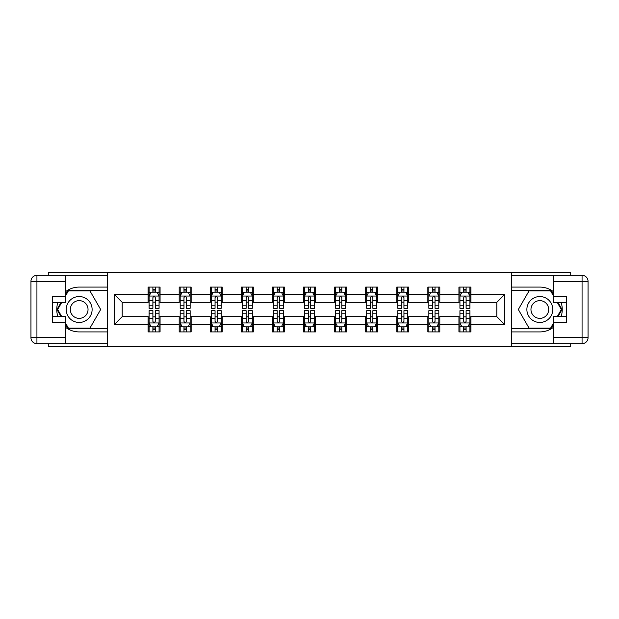 <?xml version="1.0" encoding="UTF-8"?>
<svg xmlns="http://www.w3.org/2000/svg" width="619" height="619" viewBox="0 0 619 619"><rect width="100%" height="100%" fill="white"/><g stroke="black" fill="none" stroke-linecap="round" stroke-linejoin="round"><path stroke-width="0.93" d="M48.282 343.669L48.282 346.361L570.718 346.361L570.718 343.669M570.718 275.331L570.718 272.639L511.34 272.639L511.34 346.361M511.34 272.639L48.282 272.639L48.282 275.331M107.66 346.361L107.66 272.639M470.889 294.358L470.889 287.084L458.934 287.084L458.934 294.358L439.807 294.358L439.807 287.084L427.853 287.084L427.853 294.358L408.726 294.358L408.726 287.084L396.771 287.084L396.771 294.358L377.644 294.358L377.644 287.084L365.69 287.084L365.69 294.358L346.563 294.358L346.563 287.084L334.608 287.084L334.608 294.358L315.481 294.358L315.481 287.084L303.519 287.084L303.519 294.358L284.392 294.358L284.392 287.084L272.437 287.084L272.437 294.358L253.31 294.358L253.31 287.084L241.356 287.084L241.356 294.358L222.229 294.358L222.229 287.084L210.274 287.084L210.274 294.358L191.147 294.358L191.147 287.084L179.193 287.084L179.193 294.358L160.066 294.358L160.066 287.084L148.111 287.084L148.111 294.358L114.236 294.358L114.236 324.642L122.206 316.673L148.111 316.673L148.111 331.916L160.066 331.916L160.066 316.673L179.193 316.673L179.193 331.916L191.147 331.916L191.147 316.673L210.274 316.673L210.274 331.916L222.229 331.916L222.229 316.673L241.356 316.673L241.356 331.916L253.31 331.916L253.31 316.673L272.437 316.673L272.437 331.916L284.392 331.916L284.392 316.673L303.519 316.673L303.519 331.916L315.481 331.916L315.481 316.673L334.608 316.673L334.608 331.916L346.563 331.916L346.563 316.673L365.69 316.673L365.69 331.916L377.644 331.916L377.644 316.673L396.771 316.673L396.771 331.916L408.726 331.916L408.726 316.673L427.853 316.673L427.853 331.916L439.807 331.916L439.807 316.673L458.934 316.673L458.934 331.916L470.889 331.916L470.889 316.673L496.794 316.673L496.794 302.327L470.889 302.327L470.889 294.358L504.764 294.358L504.764 324.642L470.889 324.642M458.934 324.642L439.807 324.642M427.853 324.642L408.726 324.642M396.771 324.642L377.644 324.642M365.69 324.642L346.563 324.642M334.608 324.642L315.481 324.642M303.519 324.642L284.392 324.642M272.437 324.642L253.31 324.642M241.356 324.642L222.229 324.642M210.274 324.642L191.147 324.642M179.193 324.642L160.066 324.642M148.111 324.642L114.236 324.642M458.934 294.358L458.934 302.327L439.807 302.327L439.807 294.358M427.853 294.358L427.853 302.327L408.726 302.327L408.726 294.358M396.771 294.358L396.771 302.327L377.644 302.327L377.644 294.358M365.69 294.358L365.69 302.327L346.563 302.327L346.563 294.358M334.608 294.358L334.608 302.327L315.481 302.327L315.481 294.358M303.519 294.358L303.519 302.327L284.392 302.327L284.392 294.358M272.437 294.358L272.437 302.327L253.31 302.327L253.31 294.358M241.356 294.358L241.356 302.327L222.229 302.327L222.229 294.358M210.274 294.358L210.274 302.327L191.147 302.327L191.147 294.358M179.193 294.358L179.193 302.327L160.066 302.327L160.066 294.358M148.111 294.358L148.111 302.327L122.206 302.327L114.236 294.358M122.206 302.327L122.206 316.673M504.764 324.642L496.794 316.673M496.794 302.327L504.764 294.358M148.111 292.067L149.102 292.067M152.893 292.067L155.284 292.067M159.068 292.067L160.066 292.067M148.111 302.126L149.102 302.126M152.893 302.126L155.284 302.126M159.068 302.126L160.066 302.126M148.111 316.874L149.102 316.874M152.893 316.874L155.284 316.874M159.068 316.874L160.066 316.874M148.111 326.933L149.102 326.933M152.893 326.933L155.284 326.933M159.068 326.933L160.066 326.933M179.193 316.874L180.191 316.874M183.975 316.874L186.365 316.874M190.149 316.874L191.147 316.874M179.193 326.933L180.191 326.933M183.975 326.933L186.365 326.933M190.149 326.933L191.147 326.933M179.193 292.067L180.191 292.067M183.975 292.067L186.365 292.067M190.149 292.067L191.147 292.067M179.193 302.126L180.191 302.126M183.975 302.126L186.365 302.126M190.149 302.126L191.147 302.126M210.274 316.874L211.272 316.874M215.056 316.874L217.447 316.874M221.231 316.874L222.229 316.874M210.274 326.933L211.272 326.933M215.056 326.933L217.447 326.933M221.231 326.933L222.229 326.933M210.274 292.067L211.272 292.067M215.056 292.067L217.447 292.067M221.231 292.067L222.229 292.067M210.274 302.126L211.272 302.126M215.056 302.126L217.447 302.126M221.231 302.126L222.229 302.126M241.356 316.874L242.354 316.874M246.138 316.874L248.529 316.874M252.312 316.874L253.31 316.874M241.356 326.933L242.354 326.933M246.138 326.933L248.529 326.933M252.312 326.933L253.31 326.933M241.356 292.067L242.354 292.067M246.138 292.067L248.529 292.067M252.312 292.067L253.31 292.067M241.356 302.126L242.354 302.126M246.138 302.126L248.529 302.126M252.312 302.126L253.31 302.126M272.437 316.874L273.436 316.874M277.219 316.874L279.61 316.874M283.401 316.874L284.392 316.874M272.437 326.933L273.436 326.933M277.219 326.933L279.61 326.933M283.401 326.933L284.392 326.933M272.437 292.067L273.436 292.067M277.219 292.067L279.61 292.067M283.401 292.067L284.392 292.067M272.437 302.126L273.436 302.126M277.219 302.126L279.61 302.126M283.401 302.126L284.392 302.126M303.519 316.874L304.517 316.874M308.301 316.874L310.699 316.874M314.483 316.874L315.481 316.874M303.519 326.933L304.517 326.933M308.301 326.933L310.699 326.933M314.483 326.933L315.481 326.933M303.519 292.067L304.517 292.067M308.301 292.067L310.699 292.067M314.483 292.067L315.481 292.067M303.519 302.126L304.517 302.126M308.301 302.126L310.699 302.126M314.483 302.126L315.481 302.126M334.608 316.874L335.599 316.874M339.39 316.874L341.781 316.874M345.564 316.874L346.563 316.874M334.608 326.933L335.599 326.933M339.39 326.933L341.781 326.933M345.564 326.933L346.563 326.933M334.608 292.067L335.599 292.067M339.39 292.067L341.781 292.067M345.564 292.067L346.563 292.067M334.608 302.126L335.599 302.126M339.39 302.126L341.781 302.126M345.564 302.126L346.563 302.126M365.69 316.874L366.688 316.874M370.472 316.874L372.862 316.874M376.646 316.874L377.644 316.874M365.69 326.933L366.688 326.933M370.472 326.933L372.862 326.933M376.646 326.933L377.644 326.933M365.69 292.067L366.688 292.067M370.472 292.067L372.862 292.067M376.646 292.067L377.644 292.067M365.69 302.126L366.688 302.126M370.472 302.126L372.862 302.126M376.646 302.126L377.644 302.126M396.771 316.874L397.769 316.874M401.553 316.874L403.944 316.874M407.728 316.874L408.726 316.874M396.771 326.933L397.769 326.933M401.553 326.933L403.944 326.933M407.728 326.933L408.726 326.933M396.771 292.067L397.769 292.067M401.553 292.067L403.944 292.067M407.728 292.067L408.726 292.067M396.771 302.126L397.769 302.126M401.553 302.126L403.944 302.126M407.728 302.126L408.726 302.126M427.853 316.874L428.851 316.874M432.635 316.874L435.025 316.874M438.809 316.874L439.807 316.874M427.853 326.933L428.851 326.933M432.635 326.933L435.025 326.933M438.809 326.933L439.807 326.933M427.853 292.067L428.851 292.067M432.635 292.067L435.025 292.067M438.809 292.067L439.807 292.067M427.853 302.126L428.851 302.126M432.635 302.126L435.025 302.126M438.809 302.126L439.807 302.126M458.934 316.874L459.932 316.874M463.716 316.874L466.107 316.874M469.898 316.874L470.889 316.874M458.934 326.933L459.932 326.933M463.716 326.933L466.107 326.933M469.898 326.933L470.889 326.933M458.934 292.067L459.932 292.067M463.716 292.067L466.107 292.067M469.898 292.067L470.889 292.067M458.934 302.126L459.932 302.126M463.716 302.126L466.107 302.126M469.898 302.126L470.889 302.126M155.284 289.677L152.893 289.677M159.068 305.809L155.284 305.809L155.284 308.301L159.068 308.301L159.068 296.153L157.071 292.168L151.098 292.168L149.102 296.153L149.102 308.301L152.893 308.301L152.893 305.809L149.102 305.809M149.102 296.153L149.102 287.084M159.068 296.153L159.068 287.084M152.893 292.168L152.893 287.084M155.284 287.084L155.284 292.168M155.284 305.809L155.284 297.646C154.487 296.106 153.69 296.106 152.893 297.646L152.893 305.809M152.893 329.323L155.284 329.323M149.102 313.191L152.893 313.191L152.893 310.699L149.102 310.699L149.102 322.847L151.098 326.832L157.071 326.832L159.068 322.847L159.068 310.699L155.284 310.699L155.284 313.191L159.068 313.191M159.068 322.847L159.068 331.916M149.102 322.847L149.102 331.916M155.284 326.832L155.284 331.916M152.893 331.916L152.893 326.832M152.893 313.191L152.893 321.354C153.69 322.894 154.487 322.894 155.284 321.354L155.284 313.191M85.646 298.281A12.953 12.953 0 0 0 67.951 303.024A12.953 12.953 0 0 0 72.694 320.719A12.953 12.953 0 0 0 90.382 315.976A12.953 12.953 0 0 0 85.646 298.281M83.604 301.824A8.867 8.867 0 0 0 71.487 305.066A8.867 8.867 0 0 0 74.737 317.176A8.867 8.867 0 0 0 86.846 313.934A8.867 8.867 0 0 0 83.604 301.824M65.421 296.052L68.415 290.868L89.925 290.868L100.68 309.5L89.925 328.132L68.415 328.132L65.421 322.948M61.738 316.572L57.66 309.5L61.738 302.428M546.306 298.281A12.953 12.953 0 0 0 528.618 303.024A12.953 12.953 0 0 0 533.354 320.719A12.953 12.953 0 0 0 551.049 315.976A12.953 12.953 0 0 0 546.306 298.281M544.263 301.824A8.867 8.867 0 0 0 532.154 305.066A8.867 8.867 0 0 0 535.396 317.176A8.867 8.867 0 0 0 547.513 313.934A8.867 8.867 0 0 0 544.263 301.824M553.579 322.948L550.585 328.132L529.075 328.132L518.32 309.5L529.075 290.868L550.585 290.868L553.579 296.052M557.262 302.428L561.34 309.5L557.262 316.572M65.421 327.203A22.416 22.416 0 0 0 79.17 331.916L107.458 331.916L107.458 343.669L36.931 343.669A5.981 5.981 0 0 1 30.95 337.695L30.95 281.305A5.981 5.981 0 0 1 36.931 275.331L65.421 275.331L65.421 302.428L52.669 302.428M65.421 275.331L107.458 275.331L107.458 287.084L79.17 287.084A22.416 22.416 0 0 0 65.421 291.797M57.9 302.428A22.416 22.416 0 0 0 57.9 316.572M107.458 331.916L107.458 287.084M52.669 316.572L65.421 316.572L65.421 343.669M65.421 296.447L52.669 296.447L52.669 322.553L65.421 322.553M107.458 290.272L68.067 290.272L65.421 294.861M65.421 324.139L68.067 328.728L107.458 328.728M61.049 302.428L56.963 309.5L61.049 316.572M553.579 291.797A22.416 22.416 0 0 0 539.83 287.084L511.542 287.084L511.542 275.331L582.069 275.331A5.981 5.981 0 0 1 588.05 281.305L588.05 337.695A5.981 5.981 0 0 1 582.069 343.669L553.579 343.669L553.579 316.572L566.331 316.572M553.579 343.669L511.542 343.669L511.542 331.916L539.83 331.916A22.416 22.416 0 0 0 553.579 327.203M561.1 316.572A22.416 22.416 0 0 0 561.1 302.428M511.542 287.084L511.542 331.916M566.331 302.428L553.579 302.428L553.579 275.331M553.579 322.553L566.331 322.553L566.331 296.447L553.579 296.447M511.542 328.728L550.933 328.728L553.579 324.139M553.579 294.861L550.933 290.272L511.542 290.272M557.951 316.572L562.037 309.5L557.951 302.428M186.365 289.677L183.975 289.677M190.149 305.809L186.365 305.809L186.365 308.301L190.149 308.301L190.149 296.153L188.161 292.168L182.179 292.168L180.191 296.153L180.191 308.301L183.975 308.301L183.975 305.809L180.191 305.809M180.191 296.153L180.191 287.084M190.149 296.153L190.149 287.084M183.975 292.168L183.975 287.084M186.365 287.084L186.365 292.168M186.365 305.809L186.365 297.646C185.568 296.106 184.772 296.106 183.975 297.646L183.975 305.809M217.447 289.677L215.056 289.677M221.231 305.809L217.447 305.809L217.447 308.301L221.231 308.301L221.231 296.153L219.242 292.168L213.261 292.168L211.272 296.153L211.272 308.301L215.056 308.301L215.056 305.809L211.272 305.809M211.272 296.153L211.272 287.084M221.231 296.153L221.231 287.084M215.056 292.168L215.056 287.084M217.447 287.084L217.447 292.168M217.447 305.809L217.447 297.646C216.65 296.106 215.853 296.106 215.056 297.646L215.056 305.809M183.975 329.323L186.365 329.323M180.191 313.191L183.975 313.191L183.975 310.699L180.191 310.699L180.191 322.847L182.179 326.832L188.161 326.832L190.149 322.847L190.149 310.699L186.365 310.699L186.365 313.191L190.149 313.191M190.149 322.847L190.149 331.916M180.191 322.847L180.191 331.916M186.365 326.832L186.365 331.916M183.975 331.916L183.975 326.832M183.975 313.191L183.975 321.354C184.772 322.894 185.568 322.894 186.365 321.354L186.365 313.191M215.056 329.323L217.447 329.323M211.272 313.191L215.056 313.191L215.056 310.699L211.272 310.699L211.272 322.847L213.261 326.832L219.242 326.832L221.231 322.847L221.231 310.699L217.447 310.699L217.447 313.191L221.231 313.191M221.231 322.847L221.231 331.916M211.272 322.847L211.272 331.916M217.447 326.832L217.447 331.916M215.056 331.916L215.056 326.832M215.056 313.191L215.056 321.354C215.853 322.894 216.65 322.894 217.447 321.354L217.447 313.191M248.529 289.677L246.138 289.677M252.312 305.809L248.529 305.809L248.529 308.301L252.312 308.301L252.312 296.153L250.324 292.168L244.343 292.168L242.354 296.153L242.354 308.301L246.138 308.301L246.138 305.809L242.354 305.809M242.354 296.153L242.354 287.084M252.312 296.153L252.312 287.084M246.138 292.168L246.138 287.084M248.529 287.084L248.529 292.168M248.529 305.809L248.529 297.646C247.732 296.106 246.935 296.106 246.138 297.646L246.138 305.809M279.61 289.677L277.219 289.677M283.401 305.809L279.61 305.809L279.61 308.301L283.401 308.301L283.401 296.153L281.405 292.168L275.432 292.168L273.436 296.153L273.436 308.301L277.219 308.301L277.219 305.809L273.436 305.809M273.436 296.153L273.436 287.084M283.401 296.153L283.401 287.084M277.219 292.168L277.219 287.084M279.61 287.084L279.61 292.168M279.61 305.809L279.61 297.646C278.813 296.106 278.016 296.106 277.219 297.646L277.219 305.809M310.699 289.677L308.301 289.677M314.483 305.809L310.699 305.809L310.699 308.301L314.483 308.301L314.483 296.153L312.487 292.168L306.513 292.168L304.517 296.153L304.517 308.301L308.301 308.301L308.301 305.809L304.517 305.809M304.517 296.153L304.517 287.084M314.483 296.153L314.483 287.084M308.301 292.168L308.301 287.084M310.699 287.084L310.699 292.168M310.699 305.809L310.699 297.646C309.902 296.106 309.105 296.106 308.301 297.646L308.301 305.809M246.138 329.323L248.529 329.323M242.354 313.191L246.138 313.191L246.138 310.699L242.354 310.699L242.354 322.847L244.343 326.832L250.324 326.832L252.312 322.847L252.312 310.699L248.529 310.699L248.529 313.191L252.312 313.191M252.312 322.847L252.312 331.916M242.354 322.847L242.354 331.916M248.529 326.832L248.529 331.916M246.138 331.916L246.138 326.832M246.138 313.191L246.138 321.354C246.935 322.894 247.732 322.894 248.529 321.354L248.529 313.191M277.219 329.323L279.61 329.323M273.436 313.191L277.219 313.191L277.219 310.699L273.436 310.699L273.436 322.847L275.432 326.832L281.405 326.832L283.401 322.847L283.401 310.699L279.61 310.699L279.61 313.191L283.401 313.191M283.401 322.847L283.401 331.916M273.436 322.847L273.436 331.916M279.61 326.832L279.61 331.916M277.219 331.916L277.219 326.832M277.219 313.191L277.219 321.354C278.016 322.894 278.813 322.894 279.61 321.354L279.61 313.191M308.301 329.323L310.699 329.323M304.517 313.191L308.301 313.191L308.301 310.699L304.517 310.699L304.517 322.847L306.513 326.832L312.487 326.832L314.483 322.847L314.483 310.699L310.699 310.699L310.699 313.191L314.483 313.191M314.483 322.847L314.483 331.916M304.517 322.847L304.517 331.916M310.699 326.832L310.699 331.916M308.301 331.916L308.301 326.832M308.301 313.191L308.301 321.354C309.098 322.894 309.895 322.894 310.699 321.354L310.699 313.191M341.781 289.677L339.39 289.677M345.564 305.809L341.781 305.809L341.781 308.301L345.564 308.301L345.564 296.153L343.568 292.168L337.595 292.168L335.599 296.153L335.599 308.301L339.39 308.301L339.39 305.809L335.599 305.809M335.599 296.153L335.599 287.084M345.564 296.153L345.564 287.084M339.39 292.168L339.39 287.084M341.781 287.084L341.781 292.168M341.781 305.809L341.781 297.646C340.984 296.106 340.187 296.106 339.39 297.646L339.39 305.809M339.39 329.323L341.781 329.323M335.599 313.191L339.39 313.191L339.39 310.699L335.599 310.699L335.599 322.847L337.595 326.832L343.568 326.832L345.564 322.847L345.564 310.699L341.781 310.699L341.781 313.191L345.564 313.191M345.564 322.847L345.564 331.916M335.599 322.847L335.599 331.916M341.781 326.832L341.781 331.916M339.39 331.916L339.39 326.832M339.39 313.191L339.39 321.354C340.187 322.894 340.984 322.894 341.781 321.354L341.781 313.191M372.862 289.677L370.472 289.677M376.646 305.809L372.862 305.809L372.862 308.301L376.646 308.301L376.646 296.153L374.657 292.168L368.676 292.168L366.688 296.153L366.688 308.301L370.472 308.301L370.472 305.809L366.688 305.809M366.688 296.153L366.688 287.084M376.646 296.153L376.646 287.084M370.472 292.168L370.472 287.084M372.862 287.084L372.862 292.168M372.862 305.809L372.862 297.646C372.065 296.106 371.268 296.106 370.472 297.646L370.472 305.809M370.472 329.323L372.862 329.323M366.688 313.191L370.472 313.191L370.472 310.699L366.688 310.699L366.688 322.847L368.676 326.832L374.657 326.832L376.646 322.847L376.646 310.699L372.862 310.699L372.862 313.191L376.646 313.191M376.646 322.847L376.646 331.916M366.688 322.847L366.688 331.916M372.862 326.832L372.862 331.916M370.472 331.916L370.472 326.832M370.472 313.191L370.472 321.354C371.268 322.894 372.065 322.894 372.862 321.354L372.862 313.191M403.944 289.677L401.553 289.677M407.728 305.809L403.944 305.809L403.944 308.301L407.728 308.301L407.728 296.153L405.739 292.168L399.758 292.168L397.769 296.153L397.769 308.301L401.553 308.301L401.553 305.809L397.769 305.809M397.769 296.153L397.769 287.084M407.728 296.153L407.728 287.084M401.553 292.168L401.553 287.084M403.944 287.084L403.944 292.168M403.944 305.809L403.944 297.646C403.147 296.106 402.35 296.106 401.553 297.646L401.553 305.809M401.553 329.323L403.944 329.323M397.769 313.191L401.553 313.191L401.553 310.699L397.769 310.699L397.769 322.847L399.758 326.832L405.739 326.832L407.728 322.847L407.728 310.699L403.944 310.699L403.944 313.191L407.728 313.191M407.728 322.847L407.728 331.916M397.769 322.847L397.769 331.916M403.944 326.832L403.944 331.916M401.553 331.916L401.553 326.832M401.553 313.191L401.553 321.354C402.35 322.894 403.147 322.894 403.944 321.354L403.944 313.191M435.025 289.677L432.635 289.677M438.809 305.809L435.025 305.809L435.025 308.301L438.809 308.301L438.809 296.153L436.821 292.168L430.839 292.168L428.851 296.153L428.851 308.301L432.635 308.301L432.635 305.809L428.851 305.809M428.851 296.153L428.851 287.084M438.809 296.153L438.809 287.084M432.635 292.168L432.635 287.084M435.025 287.084L435.025 292.168M435.025 305.809L435.025 297.646C434.229 296.106 433.432 296.106 432.635 297.646L432.635 305.809M432.635 329.323L435.025 329.323M428.851 313.191L432.635 313.191L432.635 310.699L428.851 310.699L428.851 322.847L430.839 326.832L436.821 326.832L438.809 322.847L438.809 310.699L435.025 310.699L435.025 313.191L438.809 313.191M438.809 322.847L438.809 331.916M428.851 322.847L428.851 331.916M435.025 326.832L435.025 331.916M432.635 331.916L432.635 326.832M432.635 313.191L432.635 321.354C433.432 322.894 434.229 322.894 435.025 321.354L435.025 313.191M466.107 289.677L463.716 289.677M469.898 305.809L466.107 305.809L466.107 308.301L469.898 308.301L469.898 296.153L467.902 292.168L461.929 292.168L459.932 296.153L459.932 308.301L463.716 308.301L463.716 305.809L459.932 305.809M459.932 296.153L459.932 287.084M469.898 296.153L469.898 287.084M463.716 292.168L463.716 287.084M466.107 287.084L466.107 292.168M466.107 305.809L466.107 297.646C465.31 296.106 464.513 296.106 463.716 297.646L463.716 305.809M463.716 329.323L466.107 329.323M459.932 313.191L463.716 313.191L463.716 310.699L459.932 310.699L459.932 322.847L461.929 326.832L467.902 326.832L469.898 322.847L469.898 310.699L466.107 310.699L466.107 313.191L469.898 313.191M469.898 322.847L469.898 331.916M459.932 322.847L459.932 331.916M466.107 326.832L466.107 331.916M463.716 331.916L463.716 326.832M463.716 313.191L463.716 321.354C464.513 322.894 465.31 322.894 466.107 321.354L466.107 313.191M159.021 296.052L149.156 296.052M149.102 292.408L150.974 292.408M157.195 292.408L159.068 292.408M152.893 300.463L149.102 300.463M159.068 300.463L155.284 300.463M155.284 290.945L152.893 290.945M149.156 322.948L159.021 322.948M159.068 326.592L157.195 326.592M150.974 326.592L149.102 326.592M155.284 318.537L159.068 318.537M149.102 318.537L152.893 318.537M152.893 328.055L155.284 328.055M65.421 281.305L36.931 281.305L36.931 337.695L65.421 337.695M30.95 281.305L36.931 281.305L36.931 275.331M36.931 343.669L36.931 337.695L30.95 337.695M553.579 337.695L582.069 337.695L582.069 281.305L553.579 281.305M588.05 337.695L582.069 337.695L582.069 343.669M582.069 275.331L582.069 281.305L588.05 281.305M190.103 296.052L180.237 296.052M180.191 292.408L182.063 292.408M188.277 292.408L190.149 292.408M183.975 300.463L180.191 300.463M190.149 300.463L186.365 300.463M186.365 290.945L183.975 290.945M221.184 296.052L211.319 296.052M211.272 292.408L213.145 292.408M219.358 292.408L221.231 292.408M215.056 300.463L211.272 300.463M221.231 300.463L217.447 300.463M217.447 290.945L215.056 290.945M180.237 322.948L190.103 322.948M190.149 326.592L188.277 326.592M182.063 326.592L180.191 326.592M186.365 318.537L190.149 318.537M180.191 318.537L183.975 318.537M183.975 328.055L186.365 328.055M211.319 322.948L221.184 322.948M221.231 326.592L219.358 326.592M213.145 326.592L211.272 326.592M217.447 318.537L221.231 318.537M211.272 318.537L215.056 318.537M215.056 328.055L217.447 328.055M252.266 296.052L242.4 296.052M242.354 292.408L244.226 292.408M250.44 292.408L252.312 292.408M246.138 300.463L242.354 300.463M252.312 300.463L248.529 300.463M248.529 290.945L246.138 290.945M283.347 296.052L273.482 296.052M273.436 292.408L275.308 292.408M281.529 292.408L283.401 292.408M277.219 300.463L273.436 300.463M283.401 300.463L279.61 300.463M279.61 290.945L277.219 290.945M314.429 296.052L304.571 296.052M304.517 292.408L306.39 292.408M312.61 292.408L314.483 292.408M308.301 300.463L304.517 300.463M314.483 300.463L310.699 300.463M310.699 290.945L308.301 290.945M242.4 322.948L252.266 322.948M252.312 326.592L250.44 326.592M244.226 326.592L242.354 326.592M248.529 318.537L252.312 318.537M242.354 318.537L246.138 318.537M246.138 328.055L248.529 328.055M273.482 322.948L283.347 322.948M283.401 326.592L281.529 326.592M275.308 326.592L273.436 326.592M279.61 318.537L283.401 318.537M273.436 318.537L277.219 318.537M277.219 328.055L279.61 328.055M304.571 322.948L314.429 322.948M314.483 326.592L312.61 326.592M306.39 326.592L304.517 326.592M310.699 318.537L314.483 318.537M304.517 318.537L308.301 318.537M308.301 328.055L310.699 328.055M345.518 296.052L335.653 296.052M335.599 292.408L337.471 292.408M343.692 292.408L345.564 292.408M339.39 300.463L335.599 300.463M345.564 300.463L341.781 300.463M341.781 290.945L339.39 290.945M335.653 322.948L345.518 322.948M345.564 326.592L343.692 326.592M337.471 326.592L335.599 326.592M341.781 318.537L345.564 318.537M335.599 318.537L339.39 318.537M339.39 328.055L341.781 328.055M376.6 296.052L366.734 296.052M366.688 292.408L368.56 292.408M374.774 292.408L376.646 292.408M370.472 300.463L366.688 300.463M376.646 300.463L372.862 300.463M372.862 290.945L370.472 290.945M366.734 322.948L376.6 322.948M376.646 326.592L374.774 326.592M368.56 326.592L366.688 326.592M372.862 318.537L376.646 318.537M366.688 318.537L370.472 318.537M370.472 328.055L372.862 328.055M407.681 296.052L397.816 296.052M397.769 292.408L399.642 292.408M405.855 292.408L407.728 292.408M401.553 300.463L397.769 300.463M407.728 300.463L403.944 300.463M403.944 290.945L401.553 290.945M397.816 322.948L407.681 322.948M407.728 326.592L405.855 326.592M399.642 326.592L397.769 326.592M403.944 318.537L407.728 318.537M397.769 318.537L401.553 318.537M401.553 328.055L403.944 328.055M438.763 296.052L428.897 296.052M428.851 292.408L430.723 292.408M436.937 292.408L438.809 292.408M432.635 300.463L428.851 300.463M438.809 300.463L435.025 300.463M435.025 290.945L432.635 290.945M428.897 322.948L438.763 322.948M438.809 326.592L436.937 326.592M430.723 326.592L428.851 326.592M435.025 318.537L438.809 318.537M428.851 318.537L432.635 318.537M432.635 328.055L435.025 328.055M469.844 296.052L459.979 296.052M459.932 292.408L461.805 292.408M468.026 292.408L469.898 292.408M463.716 300.463L459.932 300.463M469.898 300.463L466.107 300.463M466.107 290.945L463.716 290.945M459.979 322.948L469.844 322.948M469.898 326.592L468.026 326.592M461.805 326.592L459.932 326.592M466.107 318.537L469.898 318.537M459.932 318.537L463.716 318.537M463.716 328.055L466.107 328.055"/></g></svg>
